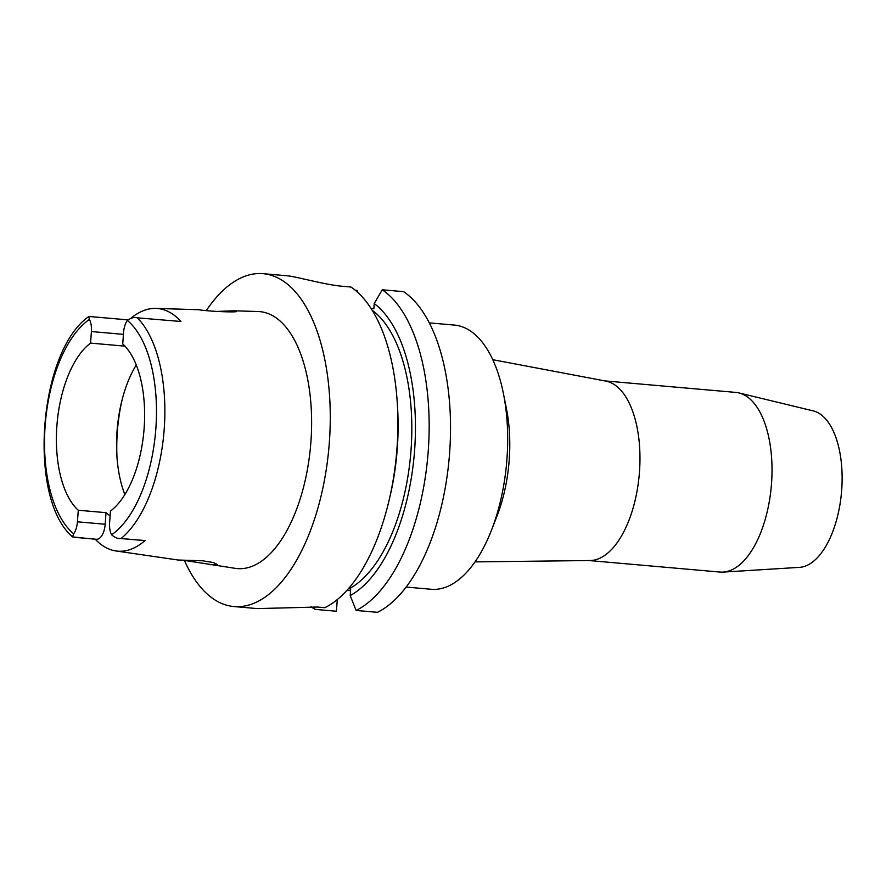 <?xml version="1.0" encoding="UTF-8"?>
<svg xmlns="http://www.w3.org/2000/svg" width="886" height="886" viewBox="0 0 886 886"><rect width="100%" height="100%" fill="white"/><g stroke="black" fill="none" stroke-linecap="round" stroke-linejoin="round"><path stroke-width="1.33" d="M143.2 540.482A15.272 7.387 -85 0 0 143.41 540.504A15.272 7.387 -85 0 0 143.632 540.515L145.049 540.56A122.069 58.997 95 0 1 115.955 550.959A122.069 58.997 95 0 1 95.256 539.242L96.674 539.286A15.272 7.387 -85 0 0 105.179 524.246L106.032 512.673A90.173 43.58 -85 0 0 110.108 515.785M106.032 512.673L78.278 510.236A90.173 43.58 -85 0 1 56.881 425.956A90.173 43.58 -85 0 1 90.549 343.115L124.948 346.138M124.882 494.51A90.173 43.58 95 0 1 116.841 455.05A90.173 43.58 95 0 1 117.03 431.238A90.173 43.58 95 0 1 121.46 402.432A90.173 43.58 95 0 1 136.267 364.977M145.049 540.56L121.05 538.544C118.226 538.987 115.069 537.736 111.592 534.779A15.272 7.387 95 0 1 109.609 522.651L110.451 511.078A90.173 43.58 -85 0 0 144.13 428.248A90.173 43.58 -85 0 0 122.733 343.967L123.575 332.394A15.272 7.387 95 0 1 127.329 320.422C131.228 317.786 134.528 316.922 137.264 317.819L180.954 321.496A123.132 59.506 95 0 0 155.892 308.406L198.741 309.723C210.037 311.739 246.873 312.836 233.583 310.787L216.538 311.462M137.264 317.819A120.784 58.376 95 0 1 164.209 429.101A120.784 58.376 95 0 1 121.05 538.544L143.41 540.504M78.278 510.236L77.425 521.81A15.272 7.387 95 0 1 73.671 533.782L72.608 536.916L95.256 539.242M182.881 560.173L235.521 568.38A128.968 62.33 -85 0 0 310.92 441.749A128.968 62.33 -85 0 0 258.092 311.529L233.583 310.787M210.181 564.692L217.424 564.615L213.382 562.555L202.706 560.794L178.053 560.007L115.955 550.959M131.095 318.107A123.132 59.506 95 0 1 155.892 308.406M90.549 343.115L91.402 331.552A15.272 7.387 95 0 0 89.408 319.425L88.7 316.612C38.441 351.487 27.311 498.84 72.608 536.916M91.856 316.712L88.7 316.612M236.03 311.207L233.705 310.787M206.449 310.377A167.077 80.748 95 0 1 263.153 273.674A167.077 80.748 95 0 1 329.359 442.236A167.077 80.748 95 0 1 233.904 606.545A167.077 80.748 95 0 1 184.388 560.34M233.904 606.545L257.283 608.593L317.354 607.043L324.863 607.707A167.077 80.748 -85 0 0 388.788 501.554A167.077 80.748 -85 0 0 396.994 448.183A167.077 80.748 -85 0 0 397.349 404.06A167.077 80.748 -85 0 0 350.978 287.031L343.48 286.366C324.132 284.827 296.5 276.41 286.444 275.723A167.077 80.748 -85 0 0 286.278 275.701L263.153 273.674M388.788 501.554L389.74 497.589A153.278 74.07 -85 0 0 397.271 448.615A153.278 74.07 -85 0 0 397.592 408.136L397.349 404.06M350.568 590.597L346.791 590.497M382.231 289.777A167.077 80.748 95 0 1 428.248 450.93A167.077 80.748 95 0 1 356.106 610.454L377.491 612.326A167.077 80.748 -85 0 0 449.623 452.801A167.077 80.748 -85 0 0 403.606 291.66L382.231 289.777L374.213 303.588A153.278 74.07 95 0 1 414.615 450.143A153.278 74.07 95 0 1 350.203 595.569L350.701 588.858L348.353 588.758M337.289 599.567L336.436 611.251L315.051 609.369L314.032 606.799M357.302 291.97L357.423 290.442L355.308 290.254M374.213 303.588L373.848 308.66L371.156 308.594M350.203 595.569L356.106 610.454M349.029 588.813A145.858 70.492 -85 0 0 411.026 450.044A145.858 70.492 -85 0 0 372.242 310.333M315.051 609.369A167.077 80.748 95 0 1 310.92 606.644M406.12 587.064L431.194 589.268A132.601 64.08 -85 0 0 491.431 530.315A132.601 64.08 -85 0 0 506.958 458.87A132.601 64.08 -85 0 0 503.436 393.639A132.601 64.08 -85 0 0 454.407 325.084L429.333 322.881M491.431 530.315L497.057 515.885A103.861 50.192 95 0 0 509.217 459.923A103.861 50.192 -85 0 0 506.46 408.834L503.436 393.639M492.771 359.694L605.825 381.091A90.173 43.58 95 0 1 639.482 471.773A90.173 43.58 95 0 1 590.054 560.528L475.007 561.89M589.002 560.539L720.008 572.057A90.173 43.58 -85 0 0 723.186 572.09A90.173 43.58 -85 0 0 771.529 483.379A90.173 43.58 -85 0 0 738.935 392.93A90.173 43.58 -85 0 0 735.801 392.409L604.795 380.902M723.186 572.09L799.482 567.361A78.743 38.054 -85 0 0 841.7 489.892A78.743 38.054 -85 0 0 813.237 410.894L738.935 392.93M122.002 400.239A106.076 51.266 -85 0 0 117.34 431.737A106.076 51.266 -85 0 0 116.985 457.298M127.329 320.422A114.427 55.297 95 0 1 155.858 428.558A114.427 55.297 95 0 1 111.592 534.779M122.6 538.666L143.632 540.515M123.431 334.365L91.402 331.552M73.671 533.782A114.427 55.297 95 0 1 45.142 425.645A114.427 55.297 95 0 1 89.408 319.425M77.425 521.81L105.179 524.246M96.674 539.286L75.642 537.437M127.805 319.868L89.863 316.535"/></g></svg>
